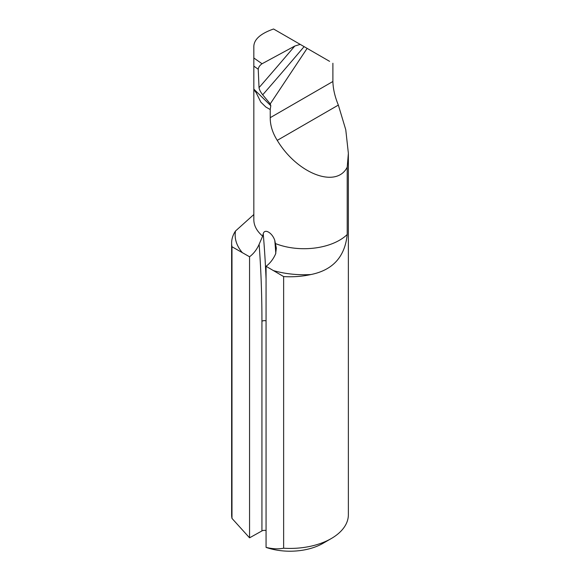 <?xml version="1.0" encoding="UTF-8"?>
<svg xmlns="http://www.w3.org/2000/svg" width="580" height="580" viewBox="0 0 580 580"><rect width="100%" height="100%" fill="white"/><g stroke="black" fill="none" stroke-linecap="round" stroke-linejoin="round"><path stroke-width="0.87" d="M266.06 530.577A3.502 2.023 0 0 0 261.935 530.932L261.935 321.24A1163.835 671.945 120 0 0 259.122 244.339L262.646 236.125A50.199 28.978 0 0 1 253.837 219.726L253.837 46.168C254.192 39.208 260.775 33.488 273.571 29L304.101 46.625A1459.171 501.881 -50.2 0 1 262.704 94.808L270.244 103.863L270.809 105.727L270.229 109.533L270.229 117.675C270.171 125.215 272.506 132.776 277.247 140.367C297.33 173.804 336.378 188.775 347.21 167.185L347.21 234.508C344.926 256.795 332.818 270.135 310.894 274.543A58.37 33.698 180 0 1 283.635 276.573L283.635 548.223A58.37 33.698 0 0 0 331.274 538.552A58.37 33.698 0 0 0 348.37 514.728L348.37 153.345L347.21 167.185M329.585 61.342L304.101 46.625M262.704 94.808C260.514 92.002 259.289 89.61 259.028 87.631L258.231 69.23L253.96 66.229M332.891 63.249L332.891 81.497C333.079 88.878 334.906 96.744 338.35 105.089L345.767 129.768L348.37 153.345M231.63 243.078L231.63 514.728A58.37 33.698 0 0 0 231.978 518.397L231.978 246.754A58.37 33.698 180 0 1 231.63 243.078A58.37 33.698 180 0 1 235.502 231.014L253.837 214.527M253.931 58.051L262.051 63.756L294.792 46.03L300.223 44.384M262.051 63.756C259.825 65.308 258.55 67.128 258.231 69.23M259.122 244.339C256.795 249.588 253.605 253.728 249.552 256.766L249.552 537.827L231.978 518.397M249.552 256.766L231.978 246.754M331.274 538.552L323.017 543.322A46.69 26.956 180 0 1 266.285 547.476L266.06 547.361C272.31 548.941 278.168 549.231 283.635 548.223M261.935 530.932L249.552 537.827M270.229 109.533L265.879 107.068L260.826 102.124L256.135 92.626L253.88 89.704M262.646 236.125L263.233 233.769C264.56 228.266 272.303 232.732 274.789 240.439L276.334 248.16L275.63 253.873C273.303 259.115 270.113 263.255 266.06 266.3L266.06 547.361M260.826 102.124L265.879 107.068M283.635 276.573L266.06 266.3M270.244 103.863L307.125 48.372M253.88 89.168L270.809 105.727M275.623 243.622A50.199 28.978 0 0 0 347.21 234.508M310.894 274.543A68.875 39.766 180 0 1 273.137 270.519M242.476 252.815A68.875 39.766 180 0 1 235.502 231.014M332.891 81.497L270.229 117.675M338.35 105.089L277.247 140.367M259.028 87.631A1453.335 499.873 129.8 0 0 294.792 46.03M263.233 233.769A1167.337 673.967 -60 0 1 266.06 279.103M275.812 253.402A1167.337 673.967 120 0 0 274.789 240.439M261.935 321.24A3.502 2.023 180 0 1 266.06 320.885"/></g></svg>
